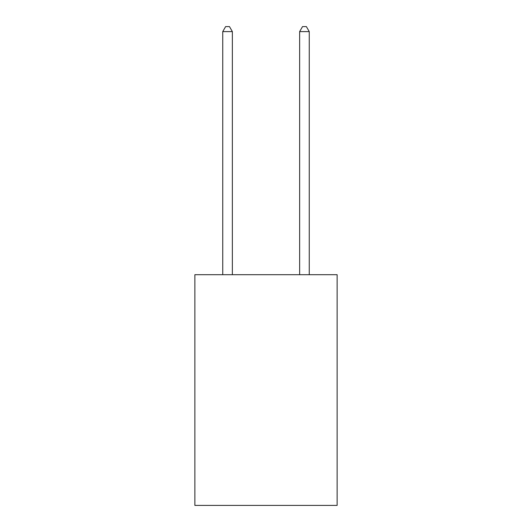 <?xml version="1.0" encoding="UTF-8"?>
<svg xmlns="http://www.w3.org/2000/svg" width="532" height="532" viewBox="0 0 532 532"><rect width="100%" height="100%" fill="white"/><g stroke="black" fill="none" stroke-linecap="round" stroke-linejoin="round"><path stroke-width="0.8" d="M337.135 274.692L337.135 505.4L194.865 505.4L194.865 274.692L337.135 274.692M232.358 274.692L232.358 31.601L222.742 31.601L222.742 274.692M222.742 31.601L225.628 26.6L229.472 26.6L232.358 31.601M309.258 274.692L309.258 31.601L299.642 31.601L299.642 274.692M299.642 31.601L302.528 26.6L306.372 26.6L309.258 31.601"/></g></svg>
